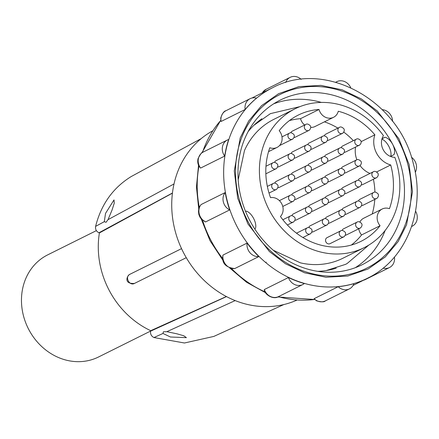<?xml version="1.0" encoding="UTF-8"?>
<svg xmlns="http://www.w3.org/2000/svg" width="439" height="439" viewBox="0 0 439 439"><rect width="100%" height="100%" fill="white"/><g stroke="black" fill="none" stroke-linecap="round" stroke-linejoin="round"><path stroke-width="0.66" d="M364.194 247.64A77.555 68.286 -116.5 0 1 268.926 209.496A77.555 68.286 -116.5 0 1 293.581 109.552A77.555 68.286 -116.5 0 1 295.063 108.79A77.555 68.286 -116.5 0 1 383.445 135.656A13.62 11.99 -116.5 0 0 383.187 149.672A13.62 11.99 -116.5 0 0 394.831 157.338A77.555 68.286 -116.5 0 1 365.676 246.877A77.555 68.286 -116.5 0 1 364.194 247.64L342.941 258.22A77.555 68.286 -116.5 0 1 300.397 262.851L273.288 250.252M238.19 179.754L244.479 150.528A77.555 68.286 -116.5 0 1 272.328 120.138A77.555 68.286 -116.5 0 1 273.81 119.37L295.063 108.79M261.858 118.739A84.173 74.109 63.5 0 0 253.918 125.274A84.173 74.109 63.5 0 0 248.172 131.535M317.781 271.346A84.173 74.109 63.5 0 0 326.243 270.539A84.173 74.109 63.5 0 0 336.241 268.141M96.366 230.634L47.692 254.867A57.037 50.222 63.5 0 0 46.6 255.432A57.037 50.222 63.5 0 0 28.469 328.932A57.037 50.222 63.5 0 0 98.534 356.989L150.632 331.044M111.983 210.188L114.25 203.197L114.014 199.921L105.525 213.392L104.301 221.673L106.035 222.31L108.016 219.659L111.983 210.188M166.831 331.692L163.407 331.791L162.984 333.448L170.42 336.998L186.427 337.657L183.798 335.78L176.879 333.794L166.831 331.692L235.167 300.589M288.445 277.541A11.068 9.746 63.5 0 0 302.718 284.565A11.068 9.746 63.5 0 0 302.926 284.461A11.068 9.746 63.5 0 0 304.293 283.556A106.414 93.694 63.5 0 1 288.445 277.541L264.338 289.542A11.068 9.746 63.5 0 0 278.611 296.572L302.718 284.565M383.137 268.136A11.068 9.746 63.5 0 0 389.475 267.543A11.068 9.746 63.5 0 0 389.689 267.433A11.068 9.746 63.5 0 0 394.447 257.062M411.656 226.464A11.068 9.746 63.5 0 0 412.194 226.217A11.068 9.746 63.5 0 0 412.408 226.107A11.068 9.746 63.5 0 0 415.541 211.148M338.2 286.7A11.068 9.746 63.5 0 0 349.406 288.9A11.068 9.746 63.5 0 0 349.614 288.791A11.068 9.746 63.5 0 0 353.916 283.616A106.414 93.694 63.5 0 1 338.2 286.7L314.094 298.701A11.068 9.746 63.5 0 0 325.299 300.902L349.406 288.9M249.78 220.477A91.943 80.952 63.5 0 0 362.202 264.706A91.943 80.952 63.5 0 0 363.958 263.795A91.943 80.952 63.5 0 0 392.669 144.321A91.943 80.952 63.5 0 0 280.247 100.092A91.943 80.952 63.5 0 0 278.491 101.003A91.943 80.952 63.5 0 0 249.78 220.477M368.502 267.241A97.046 85.451 -116.5 0 1 247.98 221.514A97.046 85.451 -116.5 0 1 278.282 95.4A97.046 85.451 -116.5 0 1 398.804 141.128A97.046 85.451 -116.5 0 1 368.502 267.241M381.892 139.174A10.64 5.043 61.9 0 1 388.97 146.637A10.64 5.043 61.9 0 1 390.639 156.399L394.068 154.572C395.111 151.856 394.645 148.442 392.669 144.321C390.414 140.365 387.846 138.005 384.965 137.237L382.023 138.702M355.277 267.702A91.943 80.952 63.5 0 0 385.151 230.459M351.354 245.039A70.487 62.064 63.5 0 0 361.566 234.947L380.064 225.739A11.068 9.746 -116.5 0 1 382.221 209.008A11.068 9.746 -116.5 0 1 389.437 208.684A70.487 62.064 63.5 0 0 390.694 164.96A22.137 19.486 -116.5 0 1 374.868 134.811A70.487 62.064 63.5 0 0 338.288 111.254A11.068 9.746 -116.5 0 1 333.755 117.197A11.068 9.746 -116.5 0 1 333.541 117.306A11.068 9.746 -116.5 0 1 319.016 109.465L300.517 118.678A11.068 9.746 63.5 0 0 304.628 125.016M319.016 109.465A70.487 62.064 63.5 0 0 298.213 115.117A70.487 62.064 63.5 0 0 279.193 130.69A11.068 9.746 -116.5 0 1 277.245 147.317A11.068 9.746 -116.5 0 1 277.036 147.427A11.068 9.746 -116.5 0 1 269.82 147.745A70.487 62.064 63.5 0 0 270.534 197.654A11.068 9.746 -116.5 0 1 281.717 203.751A11.068 9.746 -116.5 0 1 280.428 216.498A70.487 62.064 63.5 0 0 361.045 241.318A70.487 62.064 63.5 0 0 362.389 240.621A70.487 62.064 63.5 0 0 380.064 225.739M310.73 127.42A11.068 9.746 63.5 0 0 315.043 126.514L333.541 117.306M358.312 180.281A3.358 2.958 -116.5 0 1 359.656 178.585A3.358 2.958 -116.5 0 1 359.722 178.552A3.358 2.958 -116.5 0 1 359.788 178.525M291.897 215.681A3.358 2.958 -116.5 0 1 293.241 213.985A3.358 2.958 -116.5 0 1 293.307 213.952A3.358 2.958 -116.5 0 1 293.373 213.925M307.926 165.349A3.358 2.958 -116.5 0 1 309.226 163.796A3.358 2.958 -116.5 0 1 309.286 163.763A3.358 2.958 -116.5 0 1 309.352 163.736M324.339 135.881A3.358 2.958 -116.5 0 1 325.683 134.191A3.358 2.958 -116.5 0 1 325.749 134.158A3.358 2.958 -116.5 0 1 325.809 134.125M342.113 230.47A3.358 2.958 -116.5 0 1 343.413 228.917A3.358 2.958 -116.5 0 1 343.474 228.884A3.358 2.958 -116.5 0 1 343.539 228.851M291.683 194.96A3.358 2.958 -116.5 0 1 293.032 193.264A3.358 2.958 -116.5 0 1 293.093 193.231A3.358 2.958 -116.5 0 1 293.159 193.198M291.15 153.513A3.358 2.958 -116.5 0 1 292.473 151.889A3.358 2.958 -116.5 0 1 292.539 151.856A3.358 2.958 -116.5 0 1 292.604 151.828M330.128 243.612A3.358 2.958 -116.5 0 1 330.068 243.645A3.358 2.958 -116.5 0 1 325.936 241.993A3.358 2.958 -116.5 0 1 327.006 237.664A3.358 2.958 -116.5 0 1 327.071 237.625A3.358 2.958 -116.5 0 1 327.137 237.598M307.69 144.694A3.358 2.958 -116.5 0 1 309.012 143.076A3.358 2.958 -116.5 0 1 309.078 143.043A3.358 2.958 -116.5 0 1 309.144 143.01M308.776 227.517A3.358 2.958 -116.5 0 1 310.126 225.822A3.358 2.958 -116.5 0 1 310.186 225.789A3.358 2.958 -116.5 0 1 310.252 225.761M324.547 156.608A3.358 2.958 -116.5 0 1 325.892 154.912A3.358 2.958 -116.5 0 1 325.957 154.879A3.358 2.958 -116.5 0 1 326.023 154.846M308.568 206.796A3.358 2.958 -116.5 0 1 309.912 205.101A3.358 2.958 -116.5 0 1 309.978 205.068A3.358 2.958 -116.5 0 1 310.044 205.035M341.641 189.165A3.358 2.958 -116.5 0 1 342.991 187.475A3.358 2.958 -116.5 0 1 343.051 187.442A3.358 2.958 -116.5 0 1 343.117 187.409M291.474 174.234A3.358 2.958 -116.5 0 1 292.818 172.543A3.358 2.958 -116.5 0 1 292.884 172.511A3.358 2.958 -116.5 0 1 292.95 172.478M358.526 201.002A3.358 2.958 -116.5 0 1 359.87 199.311A3.358 2.958 -116.5 0 1 359.936 199.279A3.358 2.958 -116.5 0 1 360.002 199.246M324.783 177.257A3.358 2.958 -116.5 0 1 326.106 175.633A3.358 2.958 -116.5 0 1 326.172 175.6A3.358 2.958 -116.5 0 1 326.237 175.573M325.337 218.633A3.358 2.958 -116.5 0 1 326.66 217.009A3.358 2.958 -116.5 0 1 326.726 216.976A3.358 2.958 -116.5 0 1 326.792 216.943M308.244 186.07A3.358 2.958 -116.5 0 1 309.566 184.451A3.358 2.958 -116.5 0 1 309.632 184.418A3.358 2.958 -116.5 0 1 309.698 184.385M290.832 132.792A3.358 2.958 -116.5 0 1 292.127 131.239A3.358 2.958 -116.5 0 1 292.193 131.206A3.358 2.958 -116.5 0 1 292.259 131.173M341.432 168.444A3.358 2.958 -116.5 0 1 342.777 166.749A3.358 2.958 -116.5 0 1 342.843 166.716A3.358 2.958 -116.5 0 1 342.908 166.688M274.589 162.397A3.358 2.958 -116.5 0 1 275.933 160.707A3.358 2.958 -116.5 0 1 275.999 160.674A3.358 2.958 -116.5 0 1 276.065 160.641M341.877 209.815A3.358 2.958 -116.5 0 1 343.199 208.196A3.358 2.958 -116.5 0 1 343.265 208.163A3.358 2.958 -116.5 0 1 343.331 208.13M274.803 183.118A3.358 2.958 -116.5 0 1 276.147 181.428A3.358 2.958 -116.5 0 1 276.213 181.395A3.358 2.958 -116.5 0 1 276.279 181.362M341.218 147.718A3.358 2.958 -116.5 0 1 342.563 146.028A3.358 2.958 -116.5 0 1 342.629 145.995A3.358 2.958 -116.5 0 1 342.694 145.962M325.019 197.912A3.358 2.958 -116.5 0 1 326.32 196.359A3.358 2.958 -116.5 0 1 326.38 196.326A3.358 2.958 -116.5 0 1 326.446 196.293M283.813 304.562L213.826 336.422L184.473 342.996L153.963 337.553C151.329 336.219 150.209 334.09 150.61 331.154L150.72 330.699A84.722 74.597 -116.5 0 1 99.395 232.944L98.956 232.774C96.322 231.452 95.203 229.317 95.598 226.381C101.173 204.382 113.032 187.782 131.173 176.571L154.808 163.72M134.444 283.435L186.273 257.693L134.449 283.435C123.348 284.126 127.069 275.736 129.774 274.353L181.537 248.639L129.801 274.337A4.939 2.338 -118.1 0 0 129.774 274.353L129.774 274.353A4.939 2.338 -118.1 0 0 129.725 274.38M172.428 193.16L99.395 232.944M150.72 330.699L226.354 296.528M172.445 193.006L98.956 232.774M212.481 130.954A94.583 83.278 63.5 0 0 182.822 251.306A94.583 83.278 63.5 0 0 296.731 300.177M226.502 296.605L150.61 331.154M134.548 283.385C129.489 286.376 124.506 276.855 129.801 274.337L129.917 274.276M229.674 209.924A106.414 93.694 -116.5 0 1 225.202 192.556L201.095 204.558A11.068 9.746 63.5 0 0 205.573 221.925L229.674 209.924A11.068 9.746 -116.5 0 1 225.202 192.556M222.979 255.086L247.086 243.085A106.414 93.694 63.5 0 0 258.818 256.585L234.711 268.586A11.068 9.746 63.5 0 1 222.979 255.086C221.519 262.945 225.432 267.444 234.711 268.586M227.364 140.019A11.068 9.746 63.5 0 1 228.664 139.503A106.414 93.694 63.5 0 0 224.68 156.086L200.574 168.088A11.068 9.746 63.5 0 1 203.257 152.02L227.364 140.019A11.068 9.746 63.5 0 0 224.68 156.086M250.082 98.698A11.068 9.746 63.5 0 1 256.541 98.133A106.414 93.694 63.5 0 0 245.165 109.487L221.058 121.488A11.068 9.746 63.5 0 1 225.981 110.699L250.082 98.698A11.068 9.746 63.5 0 0 245.165 109.487M247.086 243.085A11.068 9.746 63.5 0 0 258.818 256.585M415.25 172.368A11.068 9.746 63.5 0 0 411.431 157.233M392.592 121.383A11.068 9.746 63.5 0 0 382.27 109.646M301.176 79.36A11.068 9.746 63.5 0 0 290.157 77.341A11.068 9.746 63.5 0 0 285.668 82.543M350.706 87.663A11.068 9.746 63.5 0 0 336.845 81.67A11.068 9.746 63.5 0 0 335.857 82.247M321.403 102.424A91.943 80.952 63.5 0 0 273.678 103.813M245.604 211.516L246.323 211.132L245.593 211.494M384.965 137.237L381.99 138.823M254.691 228.856L255.421 228.467A10.64 5.043 -118.1 0 0 253.616 218.435A10.64 5.043 -118.1 0 0 246.323 211.132M374.868 134.811L361.121 141.654M353.362 140.65A70.487 62.064 63.5 0 0 343.786 132.106M337.876 128.117A70.487 62.064 63.5 0 0 324.432 121.844M355.585 147.054A22.137 19.486 63.5 0 0 356.874 159.758M360.057 165.585A22.137 19.486 63.5 0 0 370.011 173.432M376.706 171.923L390.694 164.96M372.212 213.991A70.487 62.064 63.5 0 0 374.785 199.388M374.922 192.123A70.487 62.064 63.5 0 0 373.408 179.249M382.221 209.008L363.722 218.216A11.068 9.746 63.5 0 0 359.887 221.958M358.767 228.779A11.068 9.746 63.5 0 0 361.566 234.947M300.517 118.678A70.487 62.064 63.5 0 0 289.4 120.599M362.784 184.539A3.358 2.958 -116.5 0 1 362.718 184.572A3.358 2.958 -116.5 0 1 361.363 184.841M296.363 219.939A3.358 2.958 -116.5 0 1 296.303 219.972A3.358 2.958 -116.5 0 1 294.948 220.241M312.349 169.75A3.358 2.958 -116.5 0 1 312.283 169.783A3.358 2.958 -116.5 0 1 311.136 170.058M328.806 140.14A3.358 2.958 -116.5 0 1 328.74 140.173A3.358 2.958 -116.5 0 1 327.384 140.447M346.536 234.865A3.358 2.958 -116.5 0 1 346.47 234.898A3.358 2.958 -116.5 0 1 345.323 235.178M296.155 199.213A3.358 2.958 -116.5 0 1 296.089 199.246A3.358 2.958 -116.5 0 1 294.734 199.52M295.601 157.842A3.358 2.958 -116.5 0 1 295.535 157.875A3.358 2.958 -116.5 0 1 294.284 158.15M312.134 149.024A3.358 2.958 -116.5 0 1 312.074 149.057A3.358 2.958 -116.5 0 1 310.817 149.337M313.248 231.776A3.358 2.958 -116.5 0 1 313.183 231.808A3.358 2.958 -116.5 0 1 311.827 232.077M329.02 160.866A3.358 2.958 -116.5 0 1 328.954 160.899A3.358 2.958 -116.5 0 1 327.598 161.168M313.034 211.055A3.358 2.958 -116.5 0 1 312.974 211.088A3.358 2.958 -116.5 0 1 311.619 211.357M346.113 193.423A3.358 2.958 -116.5 0 1 346.047 193.456A3.358 2.958 -116.5 0 1 344.692 193.725M295.941 178.492A3.358 2.958 -116.5 0 1 295.881 178.525A3.358 2.958 -116.5 0 1 294.525 178.799M362.993 205.26A3.358 2.958 -116.5 0 1 362.932 205.293A3.358 2.958 -116.5 0 1 361.577 205.567M329.228 181.587A3.358 2.958 -116.5 0 1 329.168 181.62A3.358 2.958 -116.5 0 1 327.911 181.894M329.788 222.957A3.358 2.958 -116.5 0 1 329.722 222.996A3.358 2.958 -116.5 0 1 328.471 223.27M312.694 190.4A3.358 2.958 -116.5 0 1 312.628 190.433A3.358 2.958 -116.5 0 1 311.377 190.707M295.255 137.188A3.358 2.958 -116.5 0 1 295.189 137.22A3.358 2.958 -116.5 0 1 294.037 137.5M345.899 172.703A3.358 2.958 -116.5 0 1 345.839 172.736A3.358 2.958 -116.5 0 1 344.483 173.004M279.061 166.655A3.358 2.958 -116.5 0 1 278.995 166.688A3.358 2.958 -116.5 0 1 277.64 166.963M346.322 214.144A3.358 2.958 -116.5 0 1 346.261 214.177A3.358 2.958 -116.5 0 1 345.005 214.451M279.27 187.376A3.358 2.958 -116.5 0 1 279.209 187.409A3.358 2.958 -116.5 0 1 277.854 187.683M345.691 151.976A3.358 2.958 -116.5 0 1 345.625 152.009A3.358 2.958 -116.5 0 1 344.269 152.284M329.442 202.308A3.358 2.958 -116.5 0 1 329.376 202.341A3.358 2.958 -116.5 0 1 328.229 202.615M314.714 299.442A106.414 93.694 -116.5 0 1 278.348 296.693M265.107 291.93A106.414 93.694 -116.5 0 1 231.375 268.427M222.677 258.527A106.414 93.694 -116.5 0 1 202.538 220.191M409.099 164.499L412.501 191.689L406.591 224.686L398.124 241.615L385.244 256.969L368.129 268.97L347.787 276.027L325.936 277.25L304.584 272.8L285.416 263.735L269.464 251.602L247.947 223.983L237.686 198.137L234.289 170.947L240.193 137.95L248.661 121.027L261.54 105.673L278.655 93.666L299.003 86.615L320.849 85.385L342.2 89.841L361.368 98.907L377.32 111.04L398.842 138.653L409.099 164.499M369.457 277.223A106.414 93.694 -116.5 0 1 367.427 278.271A106.414 93.694 -116.5 0 1 227.325 201.199A106.414 93.694 -116.5 0 1 270.534 88.799A106.414 93.694 -116.5 0 1 272.57 87.751L251.926 98.029M363.525 280.208A11.068 9.746 63.5 0 0 365.369 279.544L389.475 267.543M376.459 177.729A3.358 2.958 -116.5 0 1 376.393 177.762A3.358 2.958 -116.5 0 1 372.267 176.11A3.358 2.958 -116.5 0 1 373.331 171.781A3.358 2.958 -116.5 0 1 373.397 171.748L359.722 178.552M310.038 213.129A3.358 2.958 -116.5 0 1 309.978 213.162A3.358 2.958 -116.5 0 1 305.846 211.51A3.358 2.958 -116.5 0 1 306.916 207.181A3.358 2.958 -116.5 0 1 306.982 207.148L293.307 213.952M326.023 162.94A3.358 2.958 -116.5 0 1 325.957 162.973A3.358 2.958 -116.5 0 1 321.831 161.322A3.358 2.958 -116.5 0 1 322.901 156.992A3.358 2.958 -116.5 0 1 322.961 156.959L309.286 163.763M310.252 233.85A3.358 2.958 -116.5 0 1 310.186 233.883A3.358 2.958 -116.5 0 1 306.06 232.231A3.358 2.958 -116.5 0 1 307.13 227.901A3.358 2.958 -116.5 0 1 307.19 227.868L296.512 233.186M342.48 133.335A3.358 2.958 -116.5 0 1 342.415 133.368A3.358 2.958 -116.5 0 1 338.288 131.711A3.358 2.958 -116.5 0 1 339.358 127.381A3.358 2.958 -116.5 0 1 339.424 127.348L325.749 134.158M360.21 228.06A3.358 2.958 -116.5 0 1 360.145 228.093A3.358 2.958 -116.5 0 1 356.018 226.442A3.358 2.958 -116.5 0 1 357.088 222.107A3.358 2.958 -116.5 0 1 357.148 222.074L343.474 228.884M309.83 192.408A3.358 2.958 -116.5 0 1 309.764 192.441A3.358 2.958 -116.5 0 1 305.637 190.789A3.358 2.958 -116.5 0 1 306.707 186.454A3.358 2.958 -116.5 0 1 306.768 186.421L293.093 193.231M292.522 139.125A3.358 2.958 -116.5 0 1 292.456 139.158A3.358 2.958 -116.5 0 1 288.33 137.506A3.358 2.958 -116.5 0 1 289.4 133.176A3.358 2.958 -116.5 0 1 289.466 133.143L281.992 136.864M309.275 151.032A3.358 2.958 -116.5 0 1 309.21 151.065A3.358 2.958 -116.5 0 1 305.083 149.414A3.358 2.958 -116.5 0 1 306.148 145.084A3.358 2.958 -116.5 0 1 306.213 145.051L292.539 151.856M293.159 201.292A3.358 2.958 -116.5 0 1 293.093 201.325A3.358 2.958 -116.5 0 1 288.966 199.674A3.358 2.958 -116.5 0 1 290.036 195.344A3.358 2.958 -116.5 0 1 290.097 195.306L279.402 200.634M343.803 236.802A3.358 2.958 -116.5 0 1 343.742 236.835A3.358 2.958 -116.5 0 1 339.61 235.183A3.358 2.958 -116.5 0 1 340.68 230.854A3.358 2.958 -116.5 0 1 340.746 230.821L327.071 237.625M325.809 142.22A3.358 2.958 -116.5 0 1 325.749 142.252A3.358 2.958 -116.5 0 1 321.617 140.601A3.358 2.958 -116.5 0 1 322.687 136.266A3.358 2.958 -116.5 0 1 322.753 136.233L309.078 143.043M326.923 224.966A3.358 2.958 -116.5 0 1 326.857 224.998A3.358 2.958 -116.5 0 1 322.731 223.347A3.358 2.958 -116.5 0 1 323.801 219.017A3.358 2.958 -116.5 0 1 323.861 218.984L310.186 225.789M342.694 154.056A3.358 2.958 -116.5 0 1 342.629 154.089A3.358 2.958 -116.5 0 1 338.502 152.437A3.358 2.958 -116.5 0 1 339.566 148.102A3.358 2.958 -116.5 0 1 339.632 148.069L325.957 154.879M326.709 204.245A3.358 2.958 -116.5 0 1 326.649 204.278A3.358 2.958 -116.5 0 1 322.517 202.626A3.358 2.958 -116.5 0 1 323.587 198.291A3.358 2.958 -116.5 0 1 323.653 198.258L309.978 205.068M276.274 189.456A3.358 2.958 -116.5 0 1 276.213 189.489A3.358 2.958 -116.5 0 1 272.087 187.837A3.358 2.958 -116.5 0 1 273.151 183.502A3.358 2.958 -116.5 0 1 273.217 183.469L267.346 186.394M359.788 186.613A3.358 2.958 -116.5 0 1 359.722 186.646A3.358 2.958 -116.5 0 1 355.595 184.995A3.358 2.958 -116.5 0 1 356.666 180.665A3.358 2.958 -116.5 0 1 356.726 180.632L343.051 187.442M293.373 222.013A3.358 2.958 -116.5 0 1 293.307 222.046A3.358 2.958 -116.5 0 1 289.18 220.394A3.358 2.958 -116.5 0 1 290.245 216.065A3.358 2.958 -116.5 0 1 290.311 216.032L282.859 219.741M309.616 171.682A3.358 2.958 -116.5 0 1 309.555 171.715A3.358 2.958 -116.5 0 1 305.423 170.063A3.358 2.958 -116.5 0 1 306.493 165.733A3.358 2.958 -116.5 0 1 306.559 165.701L292.884 172.511M376.667 198.45A3.358 2.958 -116.5 0 1 376.607 198.483A3.358 2.958 -116.5 0 1 372.475 196.831A3.358 2.958 -116.5 0 1 373.545 192.501A3.358 2.958 -116.5 0 1 373.611 192.469L359.936 199.279M276.065 168.735A3.358 2.958 -116.5 0 1 275.999 168.768A3.358 2.958 -116.5 0 1 271.873 167.111A3.358 2.958 -116.5 0 1 272.943 162.781A3.358 2.958 -116.5 0 1 273.003 162.748L265.974 166.249M342.903 174.777A3.358 2.958 -116.5 0 1 342.843 174.81A3.358 2.958 -116.5 0 1 338.71 173.158A3.358 2.958 -116.5 0 1 339.781 168.828A3.358 2.958 -116.5 0 1 339.846 168.796L326.172 175.6M343.463 216.153A3.358 2.958 -116.5 0 1 343.397 216.186A3.358 2.958 -116.5 0 1 339.27 214.534A3.358 2.958 -116.5 0 1 340.335 210.199A3.358 2.958 -116.5 0 1 340.401 210.166L326.726 216.976M326.369 183.59A3.358 2.958 -116.5 0 1 326.303 183.623A3.358 2.958 -116.5 0 1 322.177 181.971A3.358 2.958 -116.5 0 1 323.241 177.641A3.358 2.958 -116.5 0 1 323.307 177.608L309.632 184.418M308.93 130.383A3.358 2.958 -116.5 0 1 308.864 130.416A3.358 2.958 -116.5 0 1 304.737 128.759A3.358 2.958 -116.5 0 1 305.807 124.429A3.358 2.958 -116.5 0 1 305.868 124.396L292.193 131.206M359.574 165.893A3.358 2.958 -116.5 0 1 359.514 165.926A3.358 2.958 -116.5 0 1 355.381 164.274A3.358 2.958 -116.5 0 1 356.452 159.944A3.358 2.958 -116.5 0 1 356.517 159.911L342.843 166.716M292.736 159.845A3.358 2.958 -116.5 0 1 292.67 159.878A3.358 2.958 -116.5 0 1 288.544 158.227A3.358 2.958 -116.5 0 1 289.608 153.897A3.358 2.958 -116.5 0 1 289.674 153.864L275.999 160.674M359.996 207.334A3.358 2.958 -116.5 0 1 359.936 207.373A3.358 2.958 -116.5 0 1 355.804 205.715A3.358 2.958 -116.5 0 1 356.874 201.386A3.358 2.958 -116.5 0 1 356.94 201.353L343.265 208.163M292.945 180.572A3.358 2.958 -116.5 0 1 292.884 180.605A3.358 2.958 -116.5 0 1 288.752 178.947A3.358 2.958 -116.5 0 1 289.822 174.618A3.358 2.958 -116.5 0 1 289.888 174.585L276.213 181.395M359.365 145.172A3.358 2.958 -116.5 0 1 359.3 145.205A3.358 2.958 -116.5 0 1 355.173 143.548A3.358 2.958 -116.5 0 1 356.238 139.218A3.358 2.958 -116.5 0 1 356.303 139.185L342.629 145.995M343.117 195.498A3.358 2.958 -116.5 0 1 343.051 195.531A3.358 2.958 -116.5 0 1 338.924 193.879A3.358 2.958 -116.5 0 1 339.995 189.549A3.358 2.958 -116.5 0 1 340.055 189.516L326.38 196.326M266.215 262.067L266.078 262.873M104.301 221.673L95.598 226.381M174.02 183.941L108.016 219.659M153.963 337.553L162.984 333.448M199.317 207.455A106.414 93.694 -116.5 0 1 198.982 165.991M202.467 152.47A106.414 93.694 -116.5 0 1 220.768 120.412M290.157 77.341L266.05 89.342A11.068 9.746 63.5 0 0 262.352 92.838M314.796 299.524L277.728 296.951M265.529 292.703L246.542 282.25L229.696 267.938M222.968 260.354L210.018 240.698L201.161 218.863M353.104 285.399L367.427 278.271C406.201 259.85 426.006 209.858 413.45 164.197C399.172 100.355 324.871 59.292 272.57 87.751M326.243 270.539L345.466 264.393L347.095 263.554L368.837 245.066M253.918 125.274L270.408 113.635L299.919 106.633M411.65 226.491L412.194 226.217M268.547 151.653L277.036 147.427M154.402 163.934L201.238 138.592M198.757 209.189L196.442 186.954L198.554 165.113M201.83 152.904L220.74 120.253M278.611 296.572C273.316 300.205 264.058 294.19 264.338 289.542M365.369 279.544L363.443 280.252M325.299 300.902C324.328 302.125 321.447 302.109 316.656 300.863L314.094 298.701M203.257 152.02C202.22 151.664 200.475 153.897 198.033 158.72C196.721 164.943 200.327 167.495 200.574 168.088M266.05 89.342L262.22 92.903M335.747 82.219L336.845 81.67M225.981 110.699C224.005 111.045 222.249 113.498 220.713 118.064L221.058 121.488M201.095 204.558L199.822 206.401L198.735 209.299L198.477 211.483L198.823 214.402L199.932 217.129L201.21 218.918L205.573 221.925M373.397 171.748C374.566 170.919 376.058 171.408 377.886 173.213C379.488 176.099 375.389 178.651 376.393 177.762L362.718 184.572M306.982 207.148C308.145 206.319 309.643 206.807 311.465 208.613C313.073 211.499 308.974 214.051 309.978 213.162L296.303 219.972M322.961 156.959C324.13 156.13 325.623 156.619 327.45 158.424C329.052 161.311 324.953 163.862 325.957 162.973L312.283 169.783M307.19 227.868C308.359 227.04 309.857 227.528 311.679 229.339C313.281 232.22 309.182 234.772 310.186 233.883L302.883 237.521M339.424 127.348C340.587 126.52 342.085 127.008 343.907 128.819C345.509 131.7 341.416 134.257 342.415 133.368L328.74 140.173M357.148 222.074C358.317 221.245 359.815 221.739 361.637 223.544C363.24 226.431 359.14 228.982 360.145 228.093L346.47 234.898M306.768 186.421C307.937 185.593 309.429 186.087 311.256 187.892C312.859 190.778 308.76 193.33 309.764 192.441L296.089 199.246M289.466 133.143C290.629 132.315 292.127 132.803 293.949 134.608C295.551 137.495 291.458 140.046 292.456 139.158L279.456 145.633M306.213 145.051C307.382 144.222 308.875 144.711 310.697 146.516C312.305 149.403 308.205 151.954 309.21 151.065L295.535 157.875M290.097 195.306C291.266 194.477 292.758 194.971 294.585 196.776C296.188 199.663 292.089 202.214 293.093 201.325L282.765 206.467M340.746 230.821C341.91 229.992 343.408 230.48 345.23 232.291C346.837 235.172 342.738 237.724 343.742 236.835L330.068 243.645M322.753 136.233C323.916 135.404 325.414 135.898 327.236 137.703C328.844 140.59 324.745 143.141 325.749 142.252L312.074 149.057M323.861 218.984C325.03 218.156 326.523 218.644 328.35 220.449C329.952 223.336 325.853 225.887 326.857 224.998L313.183 231.808M339.632 148.069C340.801 147.241 342.294 147.734 344.121 149.54C345.723 152.426 341.624 154.978 342.629 154.089L328.954 160.899M323.653 198.258C324.816 197.429 326.314 197.923 328.136 199.729C329.744 202.615 325.645 205.167 326.649 204.278L312.974 211.088M273.217 183.469C274.386 182.64 275.879 183.134 277.7 184.94C279.308 187.826 275.209 190.378 276.213 189.489L269.019 193.067M356.726 180.632C357.895 179.803 359.387 180.292 361.215 182.103C362.817 184.984 358.718 187.535 359.722 186.646L346.047 193.456M290.311 216.032C291.48 215.203 292.972 215.692 294.794 217.503C296.402 220.383 292.303 222.935 293.307 222.046L287.397 224.987M306.559 165.701C307.723 164.872 309.221 165.36 311.042 167.171C312.645 170.052 308.551 172.609 309.555 171.715L295.881 178.525M373.611 192.469C374.774 191.64 376.272 192.128 378.094 193.939C379.702 196.82 375.603 199.372 376.607 198.483L362.932 205.293M273.003 162.748C274.172 161.92 275.665 162.408 277.492 164.219C279.094 167.1 274.995 169.657 275.999 168.768L265.847 173.822M339.846 168.796C341.01 167.967 342.508 168.455 344.33 170.266C345.937 173.147 341.838 175.699 342.843 174.81L329.168 181.62M340.401 210.166C341.569 209.337 343.062 209.831 344.884 211.636C346.492 214.523 342.393 217.075 343.397 216.186L329.722 222.996M323.307 177.608C324.476 176.78 325.968 177.268 327.79 179.079C329.398 181.96 325.299 184.517 326.303 183.623L312.628 190.433M305.868 124.396C307.037 123.568 308.529 124.056 310.357 125.867C311.959 128.748 307.86 131.305 308.864 130.416L295.189 137.22M356.517 159.911C357.681 159.083 359.179 159.571 361.001 161.376C362.603 164.263 358.509 166.815 359.514 165.926L345.839 172.736M289.674 153.864C290.843 153.035 292.336 153.524 294.163 155.335C295.765 158.216 291.666 160.767 292.67 159.878L278.995 166.688M356.94 201.353C358.109 200.524 359.601 201.013 361.423 202.823C363.031 205.704 358.932 208.262 359.936 207.373L346.261 214.177M289.888 174.585C291.052 173.756 292.55 174.245 294.371 176.055C295.979 178.936 291.88 181.494 292.884 180.605L279.209 187.409M356.303 139.185C357.472 138.356 358.965 138.85 360.787 140.656C362.394 143.537 358.295 146.094 359.3 145.205L345.625 152.009M340.055 189.516C341.224 188.688 342.716 189.176 344.544 190.987C346.146 193.868 342.047 196.42 343.051 195.531L329.376 202.341"/></g></svg>
